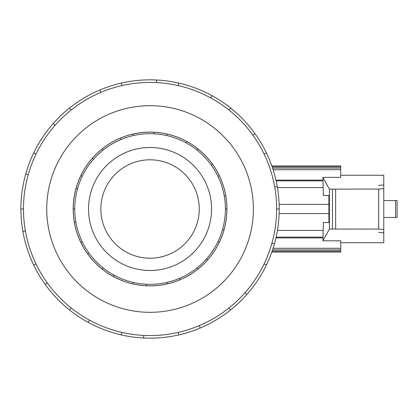 <?xml version="1.0" encoding="UTF-8"?>
<svg xmlns="http://www.w3.org/2000/svg" width="418" height="418" viewBox="0 0 418 418"><rect width="100%" height="100%" fill="white"/><g stroke="black" fill="none" stroke-linecap="round" stroke-linejoin="round"><path stroke-width="0.63" d="M100.853 209A49.204 49.204 0 0 0 150.057 258.204A49.204 49.204 0 0 0 199.261 209A49.204 49.204 0 0 0 150.057 159.796A49.204 49.204 0 0 0 100.853 209M211.56 209A61.503 61.503 0 0 1 150.057 270.503A61.503 61.503 0 0 1 88.553 209A61.503 61.503 0 0 1 150.057 147.497A61.503 61.503 0 0 1 211.56 209M217.94 176.312L219.298 175.654A76.849 76.849 0 0 1 225.741 195.655L224.257 195.917A75.344 75.344 0 0 0 74.718 209A75.344 75.344 0 0 0 150.057 284.344A75.344 75.344 0 0 0 225.401 209L226.906 209A76.849 76.849 0 0 1 80.82 242.346A76.849 76.849 0 0 1 76.081 188.184L77.534 188.596M132.961 283.921L133.295 282.453A75.344 75.344 0 0 0 146.305 284.25L146.227 285.755M73.176 209A76.881 76.881 0 0 0 150.057 285.881A76.881 76.881 0 0 0 226.937 209A76.881 76.881 0 0 0 150.057 132.119A76.881 76.881 0 0 0 73.176 209M276.632 209A126.576 126.576 0 0 0 150.057 82.424A126.576 126.576 0 0 0 23.481 209A126.576 126.576 0 0 0 150.057 335.576A126.576 126.576 0 0 0 276.632 209L279.219 209A129.157 129.157 0 0 1 266.428 265.038L264.098 263.92M253.386 209A103.324 103.324 0 0 0 150.057 105.676A103.324 103.324 0 0 0 46.732 209A103.324 103.324 0 0 0 150.057 312.324A103.324 103.324 0 0 0 253.386 209M25.404 230.982L22.865 231.426A129.157 129.157 0 0 1 266.428 152.962A129.157 129.157 0 0 1 279.219 209M273.1 248.287L340.722 248.287L340.722 240.799L322.915 240.799L329.394 229.054L378.692 229.09L383.776 229.513L383.776 242.743L340.722 242.743M340.722 175.257L383.776 175.257L383.776 232.842L378.692 232.418M277.427 230.428L323.234 230.428L323.37 222.533L328.914 222.533L323.37 222.533M322.915 240.799L323.171 230.428M329.394 229.054L329.394 189.114L322.921 177.384L340.722 177.384L340.722 169.713L273.1 169.713M323.171 187.572L322.921 177.384M323.37 195.467L328.914 195.467L323.37 195.467L323.234 187.572L277.427 187.572M328.914 195.467L328.914 222.533M378.692 185.414L383.776 184.991L383.776 188.654L378.692 189.077L329.394 189.114M397.1 200.541L397.1 217.459L397.1 200.541L397.1 217.459L397.1 200.541L383.776 200.541M383.776 217.459L397.1 217.459M378.692 229.09L378.692 189.077M335.638 228.85L335.638 189.317M328.914 213.614L279.135 213.614M279.135 204.386L328.914 204.386M322.983 180.869L276.115 180.869M275.943 180.106L323.025 180.106M271.831 165.946L340.722 165.946L340.722 169.713M340.722 248.287L340.722 252.054L271.831 252.054M272.149 166.866L340.722 166.866M340.722 168.093L272.567 168.093M340.722 251.134L272.149 251.134M340.722 249.907L272.567 249.907M322.983 237.131L276.115 237.131M323.025 237.894L275.943 237.894M28.215 174.719L25.728 174.019M33.691 152.962L36.016 154.08M20.9 209L23.481 209M55.155 125.248L53.217 123.54M69.529 108.022L71.138 110.038M100.895 92.362L99.886 89.985M121.319 83.078L121.894 85.596M156.369 82.581L156.499 80M178.799 83.078L178.225 85.596M210.594 97.838L211.827 95.57M230.59 108.022L228.975 110.038M252.833 135.113L254.928 133.603M266.428 152.962L264.098 154.08M274.71 187.018L277.254 186.574M271.904 243.281L274.391 243.981M244.964 292.752L246.897 294.46A129.157 129.157 0 0 1 230.59 309.978L228.975 307.961M266.428 265.038A129.157 129.157 0 0 1 246.897 294.46M199.224 325.638L200.227 328.015A129.157 129.157 0 0 1 178.799 334.922L178.225 332.404M230.59 309.978A129.157 129.157 0 0 1 200.227 328.015M143.75 335.419L143.62 338A129.157 129.157 0 0 1 121.319 334.922L121.894 332.404M178.799 334.922A129.157 129.157 0 0 1 143.62 338M89.525 320.162L88.287 322.43A129.157 129.157 0 0 1 69.529 309.978L71.138 307.961M121.319 334.922A129.157 129.157 0 0 1 88.287 322.43M47.286 282.887L45.191 284.397A129.157 129.157 0 0 1 33.691 265.038L36.016 263.92M69.529 309.978A129.157 129.157 0 0 1 45.191 284.397M33.691 265.038A129.157 129.157 0 0 1 22.865 231.426M217.94 241.688L219.298 242.346M207.678 259.85L206.549 258.852M197.035 267.907L197.975 269.082M179.907 279.814L179.322 278.425M166.824 282.453L167.158 283.921M113.304 276.491L114.025 275.169M103.084 267.907L102.144 269.082M87.66 253.862L88.888 252.979M82.179 241.688L80.82 242.346M74.378 222.345L75.862 222.083M74.718 209L73.207 209M82.179 176.312L80.82 175.654A76.849 76.849 0 0 1 92.441 158.15L93.569 159.148M103.084 150.093L102.144 148.918A76.849 76.849 0 0 1 120.206 138.186L120.792 139.575M133.295 135.547L132.961 134.079A76.849 76.849 0 0 1 153.887 132.245L153.814 133.75M166.824 135.547L167.158 134.079A76.849 76.849 0 0 1 186.815 141.509L186.094 142.831M197.035 150.093L197.975 148.918A76.849 76.849 0 0 1 212.454 164.138L211.231 165.021M224.038 229.816L222.585 229.404M76.081 188.184A76.849 76.849 0 0 1 80.82 175.654M92.441 158.15A76.849 76.849 0 0 1 102.144 148.918M120.206 138.186A76.849 76.849 0 0 1 132.961 134.079M153.887 132.245A76.849 76.849 0 0 1 167.158 134.079M186.815 141.509A76.849 76.849 0 0 1 197.975 148.918M212.454 164.138A76.849 76.849 0 0 1 219.298 175.654M225.741 195.655A76.849 76.849 0 0 1 226.906 209M225.401 209A75.344 75.344 0 0 0 224.257 195.917M395.564 217.459L395.564 200.541M332.462 228.85L332.462 189.317"/></g></svg>
